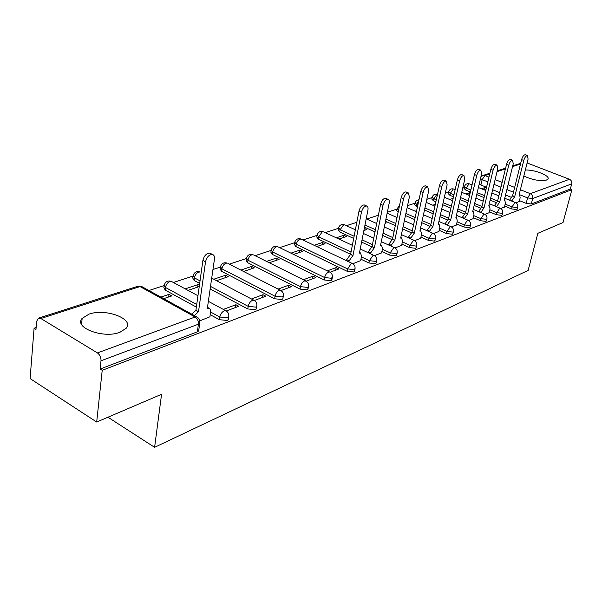 <?xml version="1.0" encoding="UTF-8"?>
<svg xmlns="http://www.w3.org/2000/svg" width="602" height="602" viewBox="0 0 602 602"><rect width="100%" height="100%" fill="white"/><g stroke="black" fill="none" stroke-linecap="round" stroke-linejoin="round"><path stroke-width="0.9" d="M523.823 176.002C532.303 179.953 539.836 181.307 546.435 180.081L547.873 179.133C550.74 175.927 534.584 169.471 525.328 170.042M88.991 314.154L82.158 318.375C73.497 327.646 103.529 338.888 119.896 332.312L126.232 328.233C134.442 318.842 105.463 308.043 88.991 314.154M504.694 206.095L511.549 208.917L516.772 209.549L517.268 208.962M489.336 211.776L496.311 214.688L501.662 215.335L502.188 214.696M473.322 217.698L480.434 220.716L485.904 221.37L486.476 220.678M456.625 223.876L463.864 226.999L469.47 227.661L470.079 226.916M439.182 230.325L446.556 233.561L452.313 234.231L452.96 233.425M420.956 237.068L428.473 240.416L434.373 241.093L435.073 240.221M401.88 244.111L409.548 247.595L415.606 248.28L416.358 247.332M381.901 251.493L389.727 255.113L395.95 255.805L396.756 254.774M360.959 259.229L368.943 262.991L375.339 263.691L376.205 262.57M294.664 242.839L294.386 244.472L295.868 246.564L347.121 271.269L353.705 271.976L354.638 270.75M271.133 250.628L270.862 252.246L272.322 254.398L324.185 279.968L330.965 280.683L331.973 279.343M246.406 258.822L246.15 260.418L247.572 262.638L300.052 289.118L307.035 289.84L308.126 288.373M220.385 267.446L220.159 269.019L221.528 271.299L274.617 298.765L281.826 299.495L282.842 298.795L283 297.877M210.143 288.952L247.776 308.939L255.218 309.676L256.324 308.924L256.49 307.9M210.286 314.711L219.406 319.7L227.097 320.445L228.308 319.617L228.482 318.481M472.149 184.438L471.419 184.671M464.368 186.989L462.855 187.485M448.573 192.173L445.254 193.265M432.116 197.576L426.833 199.307M414.974 203.205L407.546 205.643M397.087 209.075L387.334 212.273M378.38 215.215L366.701 219.045M356.828 222.288L346.436 225.697M338.467 228.316L325.215 232.665M317.073 235.337L302.964 239.965M294.634 242.704L279.614 247.633M271.096 250.432L255.082 255.684M246.353 258.551L229.272 264.158M220.324 267.092L212.95 269.515M192.903 276.092L173.391 282.496M163.97 285.589L148.95 290.525M36.128 327.556L34.081 328.225L35.985 329.407L36.624 321.37L38.385 318.187L40.883 318.511L97.426 352.93L195.093 316.998L140.025 286.582L40.883 318.511M96.689 422.032L102.212 370.32L571.9 189.668L563.013 222.544L537.849 233.305L528.127 270.388L154.609 447.316L161.562 394.28L96.689 422.032L30.1 378.583L34.081 328.225M527.111 162.954L569.462 179.283C571.321 180.224 572.073 181.751 571.719 183.858L570.32 189.051L531.28 203.995L526.178 203.363L519.436 200.632M510.932 197.178L505.537 194.995M499.645 192.602L492.677 189.773M486.551 187.29L480.9 184.995L482.179 179.614L480.516 178.531M570.32 189.051L571.9 189.668M199.902 321.987L199.744 323.297L198.419 324.185L101.008 360.801L100.135 369.041L102.212 370.32M101.008 360.801C101.098 357.407 99.902 354.789 97.426 352.93M199.789 320.851L209.978 316.795M163.699 298.66L171.818 295.898L169.004 294.363L168.665 296.974M226.322 310.956L238.836 306.283L235.924 304.732L235.487 307.532M199.42 285.303L198.02 284.558L197.659 287.109M254.405 300.473L265.881 296.192L262.999 294.702L262.547 297.433M216.562 280.675L228.271 276.694L225.509 275.264L225.14 277.755M280.983 290.555L291.503 286.627L288.659 285.19L288.2 287.861M243.599 271.479L254.322 267.83L251.598 266.445L251.215 268.883M306.177 281.149L315.824 277.552L313.017 276.16L312.543 278.779M269.252 262.75L279.08 259.402L276.386 258.07L275.987 260.455M278.154 246.918L330.092 272.232L338.934 268.921L336.164 267.581L335.675 270.14M293.625 254.458L302.625 251.395L299.962 250.108L299.555 252.441M352.817 263.744L360.681 260.606M316.81 246.564L325.057 243.757L322.424 242.516L322.002 244.803M374.452 255.669L381.638 252.787M338.896 239.054L346.443 236.488L343.84 235.277L343.411 237.519M395.07 247.971L401.617 245.338M363.879 230.551L366.859 229.535L364.308 228.376M414.725 240.634L420.7 238.226M385.062 223.342L386.364 222.898L385.257 222.401M433.5 233.629L438.933 231.424M451.447 226.931L456.384 224.915M468.612 220.528L473.089 218.684M485.054 214.387L489.102 212.717M500.819 208.51L504.468 206.983M470.177 192.858L469.816 192.708L469.364 194.664M495.943 202.498L490.178 200.12M484.083 197.614L476.724 194.581M470.38 191.978L465.707 190.051L466.159 188.11L464.488 186.469C465.414 184.144 467.084 183.279 469.5 183.888L468.966 183.926L466.159 188.11L470.839 190.029M480.343 208.029L474.158 205.44M467.852 202.806L460.071 199.563M453.509 196.816L449.897 195.311L450.349 193.332L448.686 191.654C449.626 189.269 451.327 188.396 453.795 189.02L453.231 189.058L450.349 193.332L453.961 194.837M464.097 213.785L457.445 210.971M450.913 208.202L442.681 204.71M435.871 201.82L433.432 200.79L433.884 198.78L432.236 197.05C433.192 194.612 434.93 193.716 437.451 194.363L436.841 194.408L433.884 198.78L436.315 199.804M447.151 219.798L439.979 216.712M433.214 213.793L424.493 210.038M417.419 206.998L416.275 206.501L416.719 204.447L415.087 202.678L416.531 200.489L419 199.661M429.474 226.081L421.724 222.687M414.703 219.61L405.447 215.554M411.023 232.643L402.618 228.895M395.318 225.645L385.491 221.265M391.744 239.513L382.594 235.367M375.001 231.92L364.549 227.172M371.607 246.73L361.591 242.102M353.683 238.437L339.709 231.973L340.13 229.753L338.58 227.782C339.633 225.005 341.582 224.004 344.427 224.779L343.569 224.832L340.13 229.753L354.119 236.21M346.526 260.726L346.729 259.68L350.597 254.322L318.308 239.099L318.721 236.827L317.201 234.803C318.27 231.943 320.272 230.912 323.191 231.725L322.273 231.785L318.721 236.827L351.041 252.035M199.683 283.399L194.092 280.427L194.438 277.898L193.114 275.55C194.333 272.194 196.643 271.02 200.037 272.014L198.683 272.104C196.463 273.097 195.048 275.024 194.438 277.898L200.037 280.863M196.365 307.11L165.144 290.059L165.475 287.47L164.195 285.047C165.452 281.57 167.838 280.359 171.359 281.405L169.884 281.503C167.544 282.541 166.069 284.528 165.475 287.47L196.734 304.492M107.946 417.216L154.609 447.316M515.937 202.866L519.225 201.482M486.348 188.125L484.994 187.576L484.542 189.502M484.994 187.576L481.472 188.772M469.816 192.708L465.903 194.032M453.163 198.336L449.694 199.51M435.306 204.371L432.8 205.214M416.629 210.685L415.169 211.174M343.84 235.277L336.285 237.835M322.424 242.516L314.169 245.307M299.962 250.108L290.947 253.149M276.386 258.07L266.543 261.396M251.598 266.445L240.86 270.08M225.509 275.264L213.793 279.223M198.02 284.558L185.228 288.877M169.004 294.363L160.877 297.102M464.42 186.778L464.044 188.411L465.707 190.051M448.61 191.985L448.242 193.626L449.897 195.311M432.153 197.411L431.792 199.059L433.432 200.79M415.004 203.07L414.643 204.725L416.275 206.501M397.109 208.977L396.763 210.632L398.103 212.333M338.474 228.346L338.166 230.002L339.709 231.973M317.088 235.42L316.787 237.068L318.308 239.099M192.979 276.544L192.768 278.079L194.092 280.427M164.06 286.146L163.872 287.636L165.144 290.059M479.245 183.903L480.9 184.995M100.135 369.041L197.336 331.837L198.66 330.934L198.841 329.67M188.027 290.382L199.239 286.567M235.924 304.732L223.319 309.405M262.999 294.702L251.463 298.976M288.659 285.19L278.101 289.103M313.017 276.16L303.348 279.742M336.164 267.581L327.315 270.862M452.125 200.526L452.704 200.331M468.303 195.025L469.786 194.514M483.842 189.735L486.153 188.953M209.94 317.066L210.587 309.691L209.353 308.299L207.329 308.472L214.47 258.965C214.741 256.46 214.071 254.955 212.446 254.443C209.097 254.563 206.795 257.024 205.53 261.81L198.502 311.685L194.423 315.614M191.85 314.191L195.921 310.271L202.897 260.448C204.153 255.662 206.456 253.216 209.812 253.103L210.843 253.63M198.502 311.685L195.921 310.271M360.636 260.824L361.546 256.249L360.53 252.945L359.417 253.111L367.927 210.09C368.304 207.788 367.882 206.426 366.663 206.004C364.338 206.14 362.6 208.187 361.456 212.152L352.99 255.451L349.122 260.824L346.729 259.68M352.99 255.451L350.597 254.322L359.01 211.061C360.154 207.103 361.885 205.056 364.218 204.921L364.714 205.147M348.919 261.862L349.122 260.824M381.593 253.006L382.518 248.521L381.578 245.27L380.532 245.428L389.163 203.325C389.554 201.06 389.17 199.713 388.004 199.307C385.799 199.443 384.136 201.437 383.007 205.29L374.414 247.655L370.681 252.885L368.311 251.779L372.044 246.557L380.599 204.228C381.721 200.383 383.384 198.397 385.589 198.261L386.032 198.449M368.131 252.689L368.311 251.779M370.493 253.796L370.681 252.885M374.414 247.655L372.044 246.557M401.579 245.548L402.512 241.154L401.639 237.956L400.669 238.099L409.405 196.884L408.329 192.926C406.245 193.061 404.649 195.003 403.536 198.75L394.829 240.221L391.217 245.315L388.884 244.246L392.496 239.16L401.15 197.727C402.256 193.987 403.859 192.046 405.951 191.91L406.35 192.083M388.719 245.044L388.884 244.246M391.052 246.113L391.217 245.315M394.829 240.221L392.496 239.16M420.655 238.422L421.596 234.125L420.798 230.965L419.887 231.1L428.707 190.736L427.721 186.838C425.734 186.981 424.199 188.87 423.108 192.52L414.311 233.132L410.82 238.091L408.51 237.06L412.009 232.101L420.76 191.526C421.844 187.884 423.379 185.995 425.366 185.852L425.727 186.003M408.359 237.745L408.51 237.06M410.669 238.783L410.82 238.091M414.311 233.132L412.009 232.101M438.888 231.619L439.844 227.398L439.106 224.29L438.248 224.418L447.135 184.867L446.232 181.029C444.344 181.172 442.869 183.016 441.793 186.567L432.921 226.36L429.535 231.198L427.262 230.197L430.648 225.359L439.468 185.604C440.544 182.06 442.026 180.216 443.907 180.073L444.231 180.209M427.127 230.784L427.262 230.197M429.407 231.793L429.535 231.198M432.921 226.36L430.648 225.359M456.339 225.11L457.294 220.972L456.617 217.901L455.819 218.022L464.759 179.253L463.924 175.475C462.133 175.618 460.703 177.417 459.642 180.878L450.717 219.88L447.429 224.606L445.187 223.628L448.467 218.91L457.354 179.945C458.408 176.491 459.838 174.693 461.636 174.55L461.922 174.67M445.074 224.132L445.187 223.628M447.316 225.11L447.429 224.606M450.717 219.88L448.467 218.91M473.044 218.872L474.007 214.816L473.383 211.791L472.63 211.904L481.615 173.88L480.847 170.163C479.139 170.306 477.762 172.067 476.724 175.445L467.746 213.68L464.563 218.293L462.344 217.352L465.527 212.739L474.459 174.535C475.505 171.164 476.882 169.41 478.59 169.267L478.853 169.373M462.246 217.773L462.344 217.352M464.466 218.714L464.563 218.293M467.746 213.68L465.527 212.739M489.065 212.897L490.028 208.909L489.456 205.929L488.749 206.034L497.756 168.741L497.064 165.083C495.431 165.226 494.099 166.942 493.068 170.231L484.068 207.743L480.968 212.25L478.778 211.332L481.878 206.825L490.841 169.35C491.864 166.062 493.196 164.346 494.829 164.203L495.07 164.301M484.068 207.743L481.878 206.825M504.423 207.163L505.394 203.25L504.875 200.308L504.205 200.413L513.235 163.812L512.595 160.207C511.038 160.35 509.751 162.028 508.743 165.241L499.713 202.046L496.703 206.456L494.543 205.56L497.553 201.158L506.538 164.384C507.546 161.17 508.833 159.5 510.398 159.357L510.609 159.44M499.713 202.046L497.553 201.158M519.18 201.655L520.151 197.817L519.669 194.913L519.044 195.01L528.082 159.086L527.502 155.534C526.013 155.677 524.771 157.318 523.77 160.456L514.725 196.583L511.805 200.887L509.668 200.022L512.595 195.718L521.595 159.62C522.596 156.482 523.838 154.842 525.335 154.699L525.523 154.774M514.725 196.583L512.595 195.718M517.765 206.99L517.268 207.577L512.039 206.937L505.176 204.123M511.549 208.917L512.039 206.937L514.845 202.633L515.56 202.671M502.685 212.687L502.158 213.326L496.808 212.679L489.817 209.774M496.311 214.688L496.808 212.679L499.69 208.277L500.458 208.322M486.965 218.631L486.401 219.324L480.923 218.669L473.812 215.659M480.434 220.716L480.923 218.669L483.888 214.161L484.715 214.207M470.568 224.824L469.966 225.569L464.353 224.907L457.106 221.799M463.864 226.999L464.353 224.907L467.408 220.302L468.303 220.355M453.449 231.296L452.802 232.101L447.045 231.431L439.663 228.203M446.556 233.561L447.045 231.431L450.191 226.706L451.161 226.781M435.555 238.046L434.862 238.926L428.955 238.249L421.43 234.9M428.473 240.416L428.955 238.249L432.198 233.41L433.252 233.493M416.832 245.112L416.087 246.067L410.022 245.375L402.354 241.906M409.548 247.595L410.022 245.375L413.371 240.416L414.515 240.514M397.23 252.501L396.432 253.547L390.201 252.848L382.368 249.236M389.727 255.113L390.201 252.848L393.655 247.761L394.897 247.873M376.671 260.252L375.814 261.388L369.41 260.681L361.418 256.919M368.943 262.991L369.41 260.681L372.984 255.459L374.331 255.602M355.097 268.379L354.172 269.621L347.58 268.906L296.274 244.246L294.784 242.162C295.883 239.212 297.93 238.159 300.94 239.002L299.277 239.385L297.651 240.981L296.508 243.283L295.868 246.564M347.121 271.269L347.58 268.906L351.275 263.541L352.757 263.706M332.424 276.912L331.424 278.267L324.636 277.552L272.714 252.035L271.254 249.89C272.382 246.85 274.489 245.767 277.582 246.639L276.514 246.715C274.602 247.58 273.331 249.356 272.714 252.035L272.322 254.398M324.185 279.968L324.892 276.544L326.096 274.113L327.774 272.39L329.497 271.931C331.815 273.157 332.748 275.076 332.289 277.68L331.83 280.088M308.563 285.882L308.42 286.74L307.487 287.372L300.488 286.65L247.949 260.214L246.534 258.01C247.685 254.872 249.853 253.758 253.043 254.669L251.892 254.744C249.883 255.654 248.566 257.475 247.949 260.214L247.572 262.638M300.052 289.118L300.488 286.65C301.173 283.851 302.49 281.962 304.462 280.968L306.245 281.209M283.422 295.334L283.279 296.282L282.255 296.974L275.046 296.237L221.89 268.823L220.52 266.551C221.702 263.307 223.944 262.163 227.232 263.119L225.976 263.202C223.869 264.15 222.507 266.024 221.89 268.823L221.528 271.299M274.617 298.765L275.046 296.237C275.716 293.37 277.093 291.421 279.162 290.39L281.126 290.676M256.896 305.289L256.745 306.343L255.639 307.095L248.19 306.358L210.512 286.409M247.776 308.939L248.19 306.358C248.859 303.423 250.289 301.414 252.471 300.33L254.638 300.676M228.865 315.802L228.715 316.976L227.503 317.796L219.805 317.051L210.67 312.077M219.406 319.7L219.805 317.051C220.467 314.041 221.957 311.964 224.26 310.835L225.697 310.685L226.661 311.249M526.178 203.363L527.57 197.9L519.165 194.514M513.468 192.219L506.884 189.562M500.969 187.184L493.986 184.37M487.838 181.894L482.179 179.614L484.911 175.521L488.974 177.146M495.13 179.607L502.136 182.414M508.058 184.784L514.665 187.425M520.376 189.713L530.309 193.686L569.462 179.283M520.489 164.06L512.543 166.619M505.432 168.914L497.064 171.608M489.735 173.963L484.911 175.521L482.766 175.498L480.832 177.184M497.583 201.008L490.653 198.163M484.55 195.658L477.183 192.632M481.954 206.501L474.632 203.446M468.318 200.82L460.53 197.576M465.655 212.213L457.911 208.939M451.372 206.17L443.132 202.686M448.64 218.165L440.446 214.643M433.673 211.731L424.937 207.983M417.863 204.943L416.719 204.447L418.804 200.579M430.866 224.365L422.19 220.573M415.154 217.503L405.891 213.454M412.28 230.837L403.077 226.743M395.77 223.5L385.927 219.128M392.82 237.594L383.045 233.17M375.445 229.731L364.978 224.99M372.427 244.653L362.035 239.859M172.262 281.887L197.96 295.74M398.539 210.241L397.2 208.548L399.465 205.824M227.947 263.48L280.374 290.262C282.774 291.556 283.745 293.565 283.279 296.282L282.842 298.795M253.683 254.992L305.575 280.856C307.938 282.12 308.886 284.076 308.42 286.74L307.976 289.201M301.452 239.25L352.23 263.443C354.51 264.639 355.428 266.513 354.969 269.071L354.503 271.427M323.65 231.936L352.343 245.323M344.841 224.967L355.368 229.783M454.021 189.118L455.157 189.585M469.703 183.979L472.028 184.927M197.336 331.837L198.419 324.185C198.6 321.047 197.494 318.654 195.093 316.998L196.651 316.848L197.742 317.51M531.28 203.995L532.687 198.532L527.57 197.9L530.309 193.686C532.243 194.694 533.033 196.312 532.687 198.532L571.719 183.858M38.806 318.052L137.549 286.349L141.628 286.477L142.644 287.041M198.208 311.791L195.635 310.376M205.53 261.81L202.897 260.448M352.78 255.526L350.379 254.398M361.456 212.152L359.01 211.061M374.211 247.723L371.848 246.632M383.007 205.29L380.599 204.228M394.641 240.288L392.301 239.235M403.536 198.75L401.15 197.727M414.131 233.2L411.821 232.169M423.108 192.52L420.76 191.526M432.748 226.42L430.468 225.426M441.793 186.567L439.468 185.604M450.552 219.941L448.302 218.97M459.642 180.878L457.354 179.945M467.588 213.74L465.369 212.799M476.724 175.445L474.459 174.535M483.91 207.795L481.72 206.885M493.068 170.231L490.841 169.35M499.562 202.099L497.402 201.211M508.743 165.241L506.538 164.384M514.59 196.628L512.452 195.77M523.77 160.456L521.595 159.62M81.571 324.373L82.158 318.375M228.308 319.617L228.715 316.976C229.189 314.146 228.181 312.054 225.697 310.685L208.36 301.339M256.324 308.924L256.745 306.343C257.212 303.574 256.226 301.519 253.788 300.195L211.708 278.132M376.077 263.187L376.551 260.884C377.002 258.371 376.107 256.535 373.865 255.368L360.229 249.002M396.635 255.331L397.117 253.073C397.568 250.613 396.688 248.814 394.476 247.678L381.307 241.65M416.245 247.843L416.727 245.631C417.171 243.216 416.313 241.447 414.138 240.341L401.406 234.622M434.968 240.687L435.457 238.52C435.901 236.15 435.05 234.419 432.913 233.335L420.587 227.902M452.862 233.847L453.359 231.725C453.795 229.392 452.96 227.699 450.853 226.638L438.918 221.468M469.989 227.3L470.486 225.216C470.922 222.928 470.102 221.273 468.025 220.234L456.444 215.298M486.393 221.032L486.883 218.993C487.319 216.743 486.514 215.117 484.475 214.101L473.225 209.383M502.113 215.027L502.61 213.018C503.039 210.813 502.249 209.21 500.232 208.224L489.313 203.709M517.193 209.255L517.69 207.291C518.119 205.116 517.344 203.551 515.357 202.581L504.739 198.254M363.315 233.418L373.737 238.189M366.197 218.819L376.694 223.53M384.324 226.954L394.122 231.356M387.154 213.161L397.019 217.51M404.348 220.738L413.582 224.809M407.118 207.682L416.403 211.708M423.454 214.763L432.161 218.541M426.163 202.385L434.915 206.117M441.71 209.014L449.927 212.521M444.351 197.26L452.614 200.729M459.168 203.484L466.934 206.742M461.749 192.309L469.552 195.537M475.881 198.156L483.225 201.188M478.394 187.515L485.776 190.525M491.894 193.016L498.847 195.853M198.66 330.934L199.744 323.297C200.225 320.399 199.194 318.247 196.651 316.848L141.628 286.477L137.896 286.228M520.67 163.33L512.723 165.881M505.612 168.161L497.252 170.848M489.915 173.203L483.15 175.378M209.097 308.224L207.494 307.351M212.446 254.443L209.812 253.103M360.53 252.945L359.537 252.486M366.663 206.004L364.218 204.921M381.578 245.27L380.652 244.848M388.004 199.307L385.589 198.261M401.639 237.956L400.781 237.564M408.329 192.926L405.951 191.91M420.798 230.965L419.993 230.611M427.721 186.838L425.366 185.852M439.106 224.29L438.354 223.959M446.232 181.029L443.907 180.073M456.617 217.901L455.91 217.6M463.924 175.475L461.636 174.55M473.383 211.791L472.728 211.513M480.847 170.163L478.59 169.267M489.456 205.929L488.839 205.673M497.064 165.083L494.829 164.203M504.875 200.308L504.288 200.067M512.595 160.207L510.398 159.357M519.669 194.913L519.12 194.687M527.502 155.534L525.335 154.699"/></g></svg>

